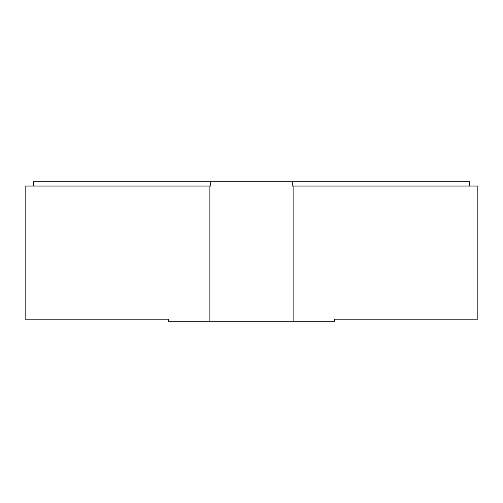 <?xml version="1.0" encoding="UTF-8"?>
<svg xmlns="http://www.w3.org/2000/svg" width="503" height="503" viewBox="0 0 503 503"><rect width="100%" height="100%" fill="white"/><g stroke="black" fill="none" stroke-linecap="round" stroke-linejoin="round"><path stroke-width="0.75" d="M209.889 321.279L168.285 321.279L168.285 319.198L25.15 319.198L25.15 186.047L209.889 186.047L209.889 321.279L334.715 321.279L334.715 319.198L477.85 319.198L477.85 186.047L293.111 186.047L293.111 321.279M209.889 186.047L210.732 186.047L210.732 181.721L33.475 181.721L33.475 186.047M469.525 186.047L469.525 181.721L292.268 181.721L292.268 186.047L293.111 186.047M292.268 181.721L210.732 181.721"/></g></svg>
